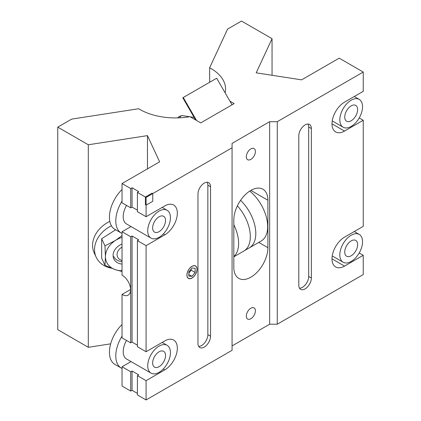 <?xml version="1.0" encoding="UTF-8"?>
<svg xmlns="http://www.w3.org/2000/svg" width="421" height="421" viewBox="0 0 421 421"><rect width="100%" height="100%" fill="white"/><g stroke="black" fill="none" stroke-linecap="round" stroke-linejoin="round"><path stroke-width="0.63" d="M250.858 159.385A6.426 3.71 120 0 0 255.058 153.723A6.426 3.71 120 0 0 254.068 148.576A6.426 3.71 120 0 0 250.858 148.892A6.426 3.71 120 0 0 246.659 154.554A6.426 3.71 120 0 0 247.643 159.701A6.426 3.71 120 0 0 250.858 159.385M250.858 318.708A6.426 3.71 120 0 0 255.058 313.045A6.426 3.71 120 0 0 254.068 307.898A6.426 3.71 120 0 0 250.858 308.214A6.426 3.71 120 0 0 246.659 313.877A6.426 3.71 120 0 0 247.643 319.029A6.426 3.71 120 0 0 250.858 318.708M204.253 183.109A8.883 5.126 120 0 0 197.97 193.986L197.97 343.473A8.883 5.126 120 0 0 199.812 347.541A8.883 5.126 120 0 0 206.658 345.162A8.883 5.126 120 0 0 210.532 336.221L210.532 186.735A8.883 5.126 120 0 0 208.695 182.672A8.883 5.126 120 0 0 204.253 183.109M305.078 124.9A8.883 5.126 120 0 0 298.799 135.778L298.799 285.264A8.883 5.126 120 0 0 300.636 289.327A8.883 5.126 120 0 0 307.483 286.948A8.883 5.126 120 0 0 311.361 278.007L311.361 128.526A8.883 5.126 120 0 0 309.519 124.458A8.883 5.126 120 0 0 305.078 124.9M191.992 277.949A7.062 4.078 120 0 0 196.607 271.724A7.062 4.078 120 0 0 195.523 266.067A7.062 4.078 120 0 0 191.992 266.414A7.062 4.078 120 0 0 187.377 272.64A7.062 4.078 120 0 0 188.461 278.302A7.062 4.078 120 0 0 191.992 277.949M131.026 226.561L122.032 231.755L122.032 275.155A11.809 6.82 60 0 1 130.589 289.737A11.809 6.82 60 0 1 128.142 295.142A11.809 6.82 60 0 1 122.032 294.442L130.584 289.501M250.858 190.403A24.097 13.914 120 0 0 233.818 219.915L233.818 267.361A24.097 13.914 120 0 0 238.807 278.392A24.097 13.914 120 0 0 257.378 271.934A24.097 13.914 120 0 0 267.898 247.69L267.898 200.238A24.097 13.914 120 0 0 262.904 189.208A24.097 13.914 120 0 0 250.858 190.403L267.898 200.238M229.919 101.161L234.155 103.603L200.743 122.89L189.971 116.67A50.199 28.981 180 0 1 139.856 109.439A50.199 28.981 180 0 1 138.683 108.739L71.665 119.106L57.756 127.137L88.305 144.771L147.455 135.62L159.617 161.832L122.032 183.535L130.721 188.55L132.057 187.777L138.741 191.634L137.404 192.408L146.087 197.423L232.066 147.782L232.066 143.387L269.65 121.685L277.265 121.685L363.244 72.049L339.189 58.161L301.604 79.858L256.2 72.838L272.05 38.685L241.501 21.05L227.593 29.081L209.637 67.77A50.199 28.981 180 0 1 225.556 88.947A50.199 28.981 180 0 1 225.103 92.82M209.637 82.274L209.637 67.77M332.006 123.837L344.536 131.073A17.719 10.23 120 0 1 335.674 131.947A17.719 10.23 120 0 1 332.958 117.748A17.719 10.23 120 0 1 344.536 102.14L363.244 91.336L363.244 72.049M359.213 117.943L363.244 120.269L363.244 226.356L344.536 237.155A17.719 10.23 120 0 0 332.958 252.768A17.719 10.23 120 0 0 335.674 266.967A17.719 10.23 120 0 0 344.536 266.088L363.244 255.289L363.244 274.576L277.265 324.217L277.265 121.685M146.087 380.663L146.087 399.95L137.404 394.935L137.404 375.648L146.087 380.663L164.795 369.859A17.719 10.23 120 0 0 176.373 354.245A17.719 10.23 120 0 0 173.657 340.052A17.719 10.23 120 0 0 164.795 340.926L146.087 351.73L146.087 245.643L164.795 234.839A17.719 10.23 120 0 0 176.373 219.23A17.719 10.23 120 0 0 173.657 205.032A17.719 10.23 120 0 0 164.795 205.906L146.087 216.71L146.087 197.423L146.087 205.138L152.77 201.28L152.77 193.565L146.087 197.423L145.419 197.033L145.419 204.753L146.087 205.138M137.404 345.173L132.057 342.084L132.057 235.997L138.741 239.854L137.404 240.628L137.404 346.715L146.087 351.73M137.404 240.628L146.087 245.643M131.026 361.581L122.032 366.775L122.032 386.062L130.721 391.077L132.057 390.304L132.057 371.017L138.741 374.874L137.404 375.648M132.057 390.304L137.404 393.393M130.721 391.077L130.721 371.79L132.057 371.017M132.057 342.084L130.721 342.857L130.721 236.77L132.057 235.997M122.032 366.775L130.721 371.79M122.032 294.442L122.032 337.842L130.721 342.857M122.032 231.755L130.721 236.77M137.404 210.153L132.057 207.064L130.721 207.837L122.032 202.822L122.032 183.535M232.066 345.915L269.65 324.217L269.65 121.685M146.087 399.95L232.066 350.314L232.066 147.782M344.536 131.073L363.244 120.269M272.05 75.285L272.05 38.685M359.213 252.963L363.244 255.289M269.65 324.217L277.265 324.217M137.404 192.408L137.404 211.695L146.087 216.71M132.057 207.064L132.057 187.777M130.721 207.837L130.721 188.55M147.455 168.858L147.455 135.62M57.756 127.137L57.756 329.664L88.305 347.299L88.305 144.771M88.305 347.299L110.665 343.841M299.51 288.201A8.883 5.126 120 0 0 308.688 276.465L308.688 126.979A8.883 5.126 120 0 0 307.977 124.042M198.68 346.415A8.883 5.126 120 0 0 207.858 334.679L207.858 185.193A8.883 5.126 120 0 0 207.153 182.256M145.419 197.033L152.102 193.176L152.77 193.565M240.575 200.328A31.464 18.166 60 0 1 249.285 247.895A31.464 18.166 60 0 1 248.443 248.332L244.601 250.548A31.464 18.166 60 0 1 243.806 251.058L233.818 256.826M249.753 191.081A31.464 18.166 60 0 1 266.719 218.61A31.464 18.166 60 0 1 261.162 241.038L249.285 247.895M233.818 224.714A31.464 18.166 60 0 1 233.818 256.578M237.376 205.832A31.464 18.166 60 0 1 244.601 250.548M191.992 266.319A7.183 4.147 120 0 0 186.913 275.113A7.183 4.147 120 0 0 191.992 278.049A7.183 4.147 120 0 0 197.07 269.251A7.183 4.147 120 0 0 191.992 266.319M191.992 276.36L195.123 272.466L195.123 268.288L191.992 268.009L188.861 271.903L188.861 276.081L191.992 276.36L188.861 274.55M188.861 273.124L191.208 270.203L191.208 268.982M191.208 270.203L195.123 272.466M122.032 244.043A12.756 10.062 155.1 0 0 113.086 255.442A12.756 10.062 155.1 0 0 122.032 264.078M111.318 268.177A28.054 22.124 -24.9 0 1 96.188 257.21A28.054 22.124 -24.9 0 1 94.536 249.595A28.054 22.124 -24.9 0 1 111.412 225.767M109.823 221.372A28.054 22.124 155.1 0 0 92.578 245.38A28.054 22.124 155.1 0 0 94.23 252.995L96.188 257.21M122.032 271.477L115.422 269.698L104.966 265.341L105.439 256.626L104.966 245.853L115.422 240.465L122.032 235.565M115.617 229.777L101.666 238.749L101.666 258.236L104.966 265.341M101.666 238.749L104.966 245.853M122.032 237.423A20.671 16.303 155.1 0 0 115.422 240.465A20.671 16.303 155.1 0 0 105.439 256.626A20.671 16.303 155.1 0 0 115.422 269.698A20.671 16.303 155.1 0 0 122.032 270.692M122.032 261.567A12.298 9.699 -24.9 0 1 113.791 256.563M122.032 260.441A9.036 7.125 -24.9 0 1 117.064 254.552A9.036 7.125 -24.9 0 1 122.032 247.127M232.034 104.824L216.673 78.211L182.793 97.772L195.565 119.901M196.512 120.448L183.261 97.504M159.085 237.328A16.066 9.273 120 0 0 169.579 223.172A16.066 9.273 120 0 0 167.116 210.3A16.066 9.273 120 0 0 159.085 211.095A16.066 9.273 120 0 0 148.592 225.251A16.066 9.273 120 0 0 151.055 238.123A16.066 9.273 120 0 0 159.085 237.328M159.085 216.768A9.12 5.263 120 0 0 153.128 224.803A9.12 5.263 120 0 0 154.523 232.108A9.12 5.263 120 0 0 159.085 231.661A9.12 5.263 120 0 0 165.043 223.625A9.12 5.263 120 0 0 163.643 216.315A9.12 5.263 120 0 0 159.085 216.768M122.032 189.487A26.555 15.33 120 0 0 114.938 229.387L121.285 233.05A26.555 15.33 120 0 0 122.032 233.434M122.032 201.138A26.555 15.33 120 0 0 121.285 233.05M126.532 205.416A16.066 9.273 120 0 0 126.532 223.967L151.055 238.123M159.085 372.348A16.066 9.273 120 0 0 169.579 358.192A16.066 9.273 120 0 0 167.116 345.32A16.066 9.273 120 0 0 159.085 346.115A16.066 9.273 120 0 0 148.592 360.271A16.066 9.273 120 0 0 151.055 373.143A16.066 9.273 120 0 0 159.085 372.348M159.085 351.788A9.12 5.263 120 0 0 153.128 359.823A9.12 5.263 120 0 0 154.523 367.128A9.12 5.263 120 0 0 159.085 366.675A9.12 5.263 120 0 0 165.043 358.645A9.12 5.263 120 0 0 163.643 351.335A9.12 5.263 120 0 0 159.085 351.788M122.032 324.507A26.555 15.33 120 0 0 114.938 364.407L121.285 368.07A26.555 15.33 120 0 0 122.032 368.454M122.032 336.158A26.555 15.33 120 0 0 121.285 368.07M126.532 340.436A16.066 9.273 120 0 0 126.532 358.987L151.055 373.143M351.182 126.421A16.066 9.273 120 0 0 361.676 112.265A16.066 9.273 120 0 0 359.213 99.393A16.066 9.273 120 0 0 351.182 100.187A16.066 9.273 120 0 0 340.689 114.344A16.066 9.273 120 0 0 343.152 127.216A16.066 9.273 120 0 0 351.182 126.421M351.182 105.86A9.12 5.263 120 0 0 345.225 113.896A9.12 5.263 120 0 0 346.625 121.201A9.12 5.263 120 0 0 351.182 120.753A9.12 5.263 120 0 0 357.14 112.717A9.12 5.263 120 0 0 355.74 105.408A9.12 5.263 120 0 0 351.182 105.86M351.182 261.441A16.066 9.273 120 0 0 361.676 247.285A16.066 9.273 120 0 0 359.213 234.413A16.066 9.273 120 0 0 351.182 235.207A16.066 9.273 120 0 0 340.689 249.364A16.066 9.273 120 0 0 343.152 262.236A16.066 9.273 120 0 0 351.182 261.441M351.182 240.88A9.12 5.263 120 0 0 345.225 248.916A9.12 5.263 120 0 0 346.625 256.221A9.12 5.263 120 0 0 351.182 255.768A9.12 5.263 120 0 0 357.14 247.737A9.12 5.263 120 0 0 355.74 240.428A9.12 5.263 120 0 0 351.182 240.88M163.29 233.971L164.795 234.839M163.29 368.991L164.795 369.859M332.006 258.857L344.536 266.088M258.773 242.417L267.898 247.69M308.688 276.465L311.361 278.007M308.688 126.979L311.361 128.526M207.858 334.679L210.532 336.221M207.858 185.193L210.532 186.735M177.683 117.896L179.378 116.317L182.393 115.612A29.528 6.241 98.8 0 0 179.435 117.833M194.139 117.427L190.239 116.828M189.624 116.733L182.393 115.612M162.153 207.437L167.116 210.3M162.153 342.452L167.116 345.32M354.25 96.53L359.213 99.393M332.243 120.916L343.152 127.216M354.25 231.55L359.213 234.413M332.243 255.936L343.152 262.236"/></g></svg>
